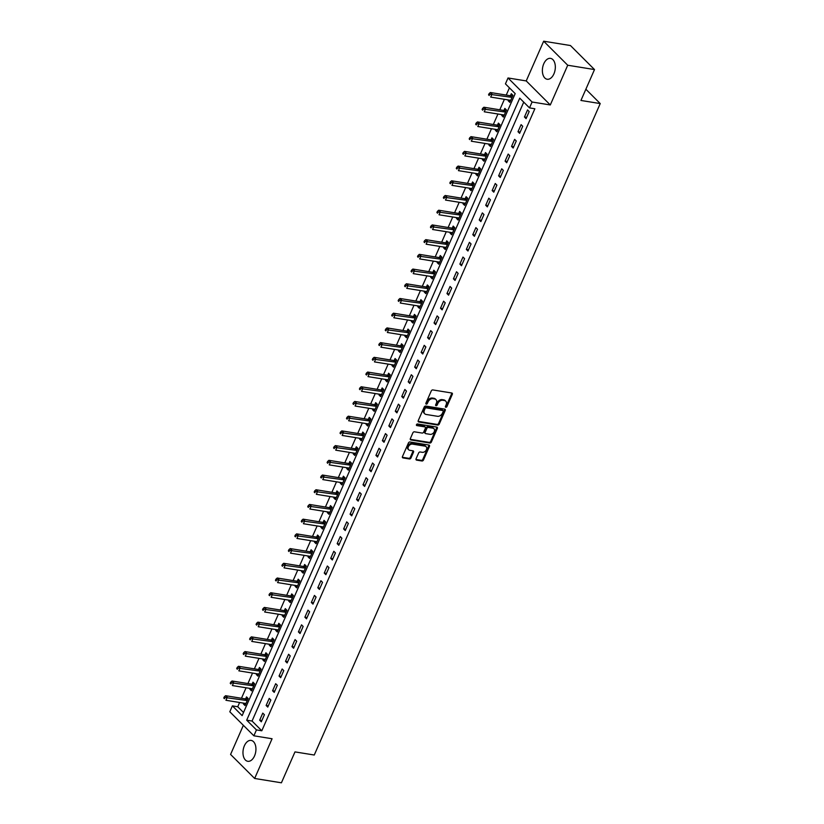 <?xml version="1.0" encoding="UTF-8"?>
<svg xmlns="http://www.w3.org/2000/svg" width="824" height="824" viewBox="0 0 824 824"><rect width="100%" height="100%" fill="white"/><g stroke="black" fill="none" stroke-linecap="round" stroke-linejoin="round"><path stroke-width="1.24" d="M445.836 407.283A0.927 0.68 135 0 0 446.927 406.603L452.314 394.325A1.329 0.978 135 0 0 451.768 392.997L432.847 389.937A1.329 0.978 135 0 0 431.282 390.926L425.895 403.193A0.927 0.68 135 0 0 427.368 403.43L428.068 401.844A4.254 3.131 135 0 1 433.053 398.692L434.629 398.95A4.254 3.131 135 0 1 436.02 399.63A4.254 3.131 135 0 1 436.37 403.193L435.669 404.78A0.927 0.68 135 0 0 437.142 405.017L437.843 403.43A4.254 3.131 135 0 1 442.828 400.279L444.404 400.526A4.254 3.131 135 0 1 445.794 401.216A4.254 3.131 135 0 1 446.144 404.769L445.454 406.356A0.927 0.68 135 0 0 445.836 407.283M445.372 406.644A0.927 0.68 135 0 0 446.268 405.944L451.665 393.676A1.329 0.978 135 0 0 451.768 392.997M425.823 403.482A0.927 0.68 135 0 0 426.719 402.781L427.419 401.195L428.068 401.844M435.597 405.058A0.927 0.68 135 0 0 436.493 404.368L437.194 402.781L437.843 403.43M254.534 755.927A10.568 6.335 -80.8 0 0 251.145 740.416A10.568 6.335 -80.8 0 0 244.378 745.792A10.568 6.335 -80.8 0 0 247.767 761.294A10.568 6.335 -80.8 0 0 254.534 755.927M553.924 73.882A10.568 6.335 -80.8 0 0 550.545 58.37A10.568 6.335 -80.8 0 0 543.778 63.747A10.568 6.335 -80.8 0 0 547.167 79.248A10.568 6.335 -80.8 0 0 553.924 73.882M416.068 458.803A1.329 0.978 135 0 0 416.614 460.122L421.919 460.987A1.329 0.978 135 0 0 423.484 459.998L429.469 446.371A1.329 0.978 135 0 0 428.923 445.042L409.992 441.983A1.329 0.978 135 0 0 408.436 442.962L402.452 456.599A1.329 0.978 135 0 0 402.998 457.928L409.415 458.958A1.329 0.978 135 0 0 410.97 457.979L413.535 452.139A1.329 0.978 135 0 0 412.989 450.821L409.806 450.306A3.564 2.616 135 0 1 408.653 449.729A3.564 2.616 135 0 1 408.756 446.021A3.564 2.616 135 0 1 412.515 444.126L424.978 446.134A3.564 2.616 135 0 1 426.132 446.711A3.564 2.616 135 0 1 426.029 450.409A3.564 2.616 135 0 1 422.269 452.314L420.188 451.985A1.329 0.978 135 0 0 418.633 452.963L416.068 458.803M256.449 729.909L253.874 735.801L229.803 711.771L232.389 705.88L242.143 715.623L515.196 93.606L505.442 83.863L508.017 77.971L532.088 102.011L529.502 107.892L519.748 98.149L246.695 720.176L256.449 729.909L261.805 730.785L534.858 108.758L529.502 107.892M594.506 69.566L567.726 65.23L543.665 41.2L570.445 45.536L594.506 69.566L580.941 100.456L600.222 103.577L314.263 755.021L294.982 751.9L281.417 782.8L254.647 778.464L272.075 738.747L253.874 735.801M543.665 41.2L526.227 80.927L550.298 104.957L567.726 65.23M550.298 104.957L532.088 102.011M437.699 425.06A1.329 0.978 135 0 0 439.254 424.072L445.238 410.434A1.329 0.978 135 0 0 444.692 409.116L425.771 406.057A1.329 0.978 135 0 0 424.206 407.035L418.221 420.673A1.329 0.978 135 0 0 418.767 421.991L437.699 425.06L437.039 424.412A1.329 0.978 135 0 0 438.605 423.423L444.589 409.786A1.329 0.978 135 0 0 444.692 409.116M437.348 428.408L431.364 442.035A1.329 0.978 135 0 1 429.809 443.024L410.888 439.954A1.329 0.978 135 0 1 410.342 438.636L412.896 432.796A1.329 0.978 135 0 1 414.462 431.817L422.135 433.053A1.329 0.978 135 0 0 423.691 432.075L425.39 428.202A1.329 0.978 135 0 0 424.844 426.873L416.862 425.586A0.927 0.68 135 0 1 417.562 423.969L436.802 427.079A1.329 0.978 135 0 1 437.348 428.408L436.699 427.759L430.715 441.386L431.364 442.035M243.368 725.305L230.576 754.434L254.647 778.464M523.734 102.135L252.051 721.041L261.805 730.785M527.556 109.932L524.455 116.998L526.083 118.625L529.183 111.559L527.556 109.932M521.098 124.651L517.997 131.706L519.625 133.333L522.725 126.268L521.098 124.651M514.639 139.359L511.539 146.425L513.167 148.042L516.267 140.986L514.639 139.359M508.181 154.067L505.081 161.133L506.709 162.761L509.809 155.695L508.181 154.067M501.723 168.786L498.623 175.842L500.25 177.469L503.351 170.403L501.723 168.786M495.265 183.495L492.165 190.56L493.792 192.177L496.893 185.122L495.265 183.495M488.807 198.203L485.707 205.269L487.334 206.896L490.435 199.83L488.807 198.203M482.349 212.922L479.249 219.977L480.876 221.605L483.976 214.539L482.349 212.922M475.891 227.63L472.791 234.696L474.418 236.313L477.518 229.257L475.891 227.63M469.433 242.338L466.333 249.404L467.96 251.032L471.06 243.966L469.433 242.338M462.975 257.057L459.874 264.113L461.502 265.74L464.602 258.674L462.975 257.057M456.517 271.766L453.416 278.831L455.044 280.448L458.144 273.393L456.517 271.766M450.058 286.474L446.958 293.54L448.586 295.167L451.686 288.101L450.058 286.474M443.6 301.193L440.5 308.248L442.127 309.876L445.228 302.81L443.6 301.193M437.142 315.901L434.042 322.967L435.669 324.584L438.77 317.528L437.142 315.901M430.684 330.62L427.584 337.675L429.211 339.303L432.312 332.237L430.684 330.62M424.226 345.328L421.126 352.384L422.753 354.011L425.853 346.956L424.226 345.328M417.768 360.037L414.668 367.102L416.295 368.719L419.395 361.664L417.768 360.037M411.31 374.755L408.21 381.811L409.837 383.438L412.937 376.372L411.31 374.755M404.852 389.464L401.752 396.529L403.379 398.147L406.479 391.091L404.852 389.464M398.394 404.172L395.293 411.238L396.921 412.865L400.021 405.799L398.394 404.172M391.936 418.891L388.835 425.946L390.463 427.574L393.563 420.508L391.936 418.891M385.478 433.599L382.377 440.665L384.005 442.282L387.105 435.227L385.478 433.599M379.019 448.308L375.919 455.373L377.547 457.001L380.647 449.935L379.019 448.308M372.561 463.026L369.461 470.082L371.088 471.709L374.189 464.643L372.561 463.026M366.103 477.735L363.003 484.8L364.63 486.418L367.731 479.362L366.103 477.735M359.645 492.443L356.545 499.509L358.172 501.136L361.273 494.07L359.645 492.443M353.187 507.162L350.087 514.217L351.714 515.845L354.814 508.779L353.187 507.162M346.729 521.87L343.629 528.936L345.256 530.553L348.356 523.498L346.729 521.87M340.271 536.579L337.171 543.644L338.798 545.272L341.898 538.206L340.271 536.579M333.813 551.297L330.712 558.353L332.34 559.98L335.44 552.914L333.813 551.297M327.355 566.006L324.254 573.071L325.882 574.689L328.982 567.633L327.355 566.006M320.897 580.714L317.796 587.78L319.424 589.407L322.524 582.341L320.897 580.714M314.438 595.433L311.338 602.488L312.966 604.116L316.066 597.05L314.438 595.433M307.98 610.141L304.88 617.207L306.507 618.824L309.608 611.769L307.98 610.141M301.522 624.85L298.422 631.915L300.049 633.543L303.15 626.477L301.522 624.85M295.064 639.568L291.964 646.624L293.591 648.251L296.692 641.185L295.064 639.568M288.606 654.277L285.506 661.342L287.133 662.96L290.233 655.904L288.606 654.277M282.148 668.985L279.048 676.051L280.675 677.678L283.775 670.612L282.148 668.985M275.69 683.704L272.589 690.759L274.217 692.387L277.317 685.321L275.69 683.704M269.232 698.412L266.131 705.478L267.759 707.095L270.859 700.039L269.232 698.412M262.774 713.12L259.673 720.186L261.301 721.814L264.401 714.748L262.774 713.12M509.428 87.838L506.245 95.09M504.401 99.302L499.787 109.798M497.943 114.011L493.329 124.506M491.485 128.719L486.871 139.225M485.027 143.438L480.413 153.933M478.569 158.146L473.954 168.642M472.111 172.855L467.496 183.361M465.653 187.573L461.038 198.069M459.195 202.282L454.58 212.777M452.737 216.99L448.122 227.496M446.278 231.709L441.664 242.205M439.82 246.417L435.206 256.913M433.362 261.126L428.748 271.632M426.904 275.844L422.29 286.34M420.446 290.553L415.832 301.048M413.988 305.261L409.373 315.767M407.53 319.98L402.915 330.476M401.072 334.688L396.457 345.184M394.614 349.397L389.999 359.903M388.156 364.115L383.541 374.611M381.697 378.824L377.083 389.33M375.239 393.542L370.625 404.038M368.781 408.251L364.167 418.747M362.323 422.959L357.709 433.465M355.865 437.678L351.251 448.174M349.407 452.386L344.793 462.882M342.949 467.095L338.334 477.601M336.491 481.813L331.876 492.309M330.033 496.522L325.418 507.018M323.575 511.23L318.96 521.736M317.116 525.949L312.502 536.445M310.658 540.657L306.044 551.153M304.2 555.366L299.586 565.872M297.742 570.084L293.128 580.58M291.284 584.793L286.67 595.289M284.826 599.501L280.212 610.007M278.368 614.22L273.753 624.716M271.91 628.928L267.295 639.424M265.452 643.637L260.837 654.143M258.993 658.355L254.379 668.851M252.535 673.064L247.921 683.559M246.077 687.772L241.463 698.278M239.619 702.491L237.745 706.745L243.513 712.513M508.542 99.972L508.202 100.755L509.829 102.382L512.93 95.316L511.302 93.699L510.458 95.615M502.084 114.68L501.744 115.473L503.371 117.09L506.472 110.035L504.844 108.407L504 110.323M495.626 129.399L495.286 130.182L496.913 131.809L500.014 124.743L498.386 123.126L497.542 125.032M489.168 144.107L488.828 144.89L490.455 146.518L493.555 139.462L491.928 137.835L491.083 139.75M482.709 158.816L482.37 159.609L483.997 161.226L487.097 154.17L485.47 152.543L484.625 154.459M476.251 173.534L475.912 174.317L477.539 175.945L480.639 168.879L479.012 167.262L478.167 169.167M469.793 188.243L469.453 189.036L471.081 190.653L474.181 183.597L472.554 181.97L471.709 183.886M463.335 202.951L462.995 203.744L464.623 205.372L467.723 198.306L466.096 196.678L465.251 198.594M456.877 217.67L456.537 218.453L458.165 220.08L461.265 213.014L459.637 211.397L458.793 213.303M450.419 232.378L450.079 233.171L451.707 234.788L454.807 227.733L453.179 226.106L452.335 228.021M443.961 247.087L443.621 247.88L445.248 249.507L448.349 242.441L446.721 240.814L445.877 242.73M437.503 261.805L437.163 262.588L438.79 264.216L441.891 257.15L440.263 255.533L439.419 257.448M431.045 276.514L430.705 277.307L432.332 278.924L435.433 271.868L433.805 270.241L432.961 272.157M424.587 291.222L424.247 292.015L425.874 293.643L428.974 286.577L427.347 284.95L426.502 286.865M418.128 305.941L417.789 306.724L419.416 308.351L422.516 301.285L420.889 299.668L420.044 301.584M411.67 320.649L411.331 321.442L412.958 323.059L416.058 316.004L414.431 314.377L413.586 316.292M405.212 335.358L404.872 336.151L406.5 337.778L409.6 330.712L407.973 329.085L407.128 331.001M398.754 350.076L398.414 350.859L400.042 352.487L403.142 345.421L401.515 343.804L400.67 345.719M392.296 364.785L391.956 365.578L393.584 367.195L396.684 360.139L395.057 358.512L394.212 360.428M385.838 379.493L385.498 380.286L387.126 381.914L390.226 374.848L388.598 373.221L387.754 375.136M379.38 394.212L379.04 394.995L380.667 396.622L383.768 389.556L382.14 387.939L381.296 389.855M372.922 408.92L372.582 409.713L374.209 411.331L377.31 404.275L375.682 402.648L374.838 404.563M366.464 423.629L366.124 424.422L367.751 426.049L370.852 418.983L369.224 417.356L368.38 419.272M360.006 438.347L359.666 439.13L361.293 440.758L364.393 433.692L362.766 432.075L361.921 433.991M353.548 453.056L353.208 453.849L354.835 455.466L357.935 448.411L356.308 446.783L355.463 448.699M347.089 467.764L346.75 468.557L348.377 470.185L351.477 463.119L349.85 461.492L349.005 463.407M340.631 482.483L340.291 483.266L341.919 484.893L345.019 477.827L343.392 476.21L342.547 478.126M334.173 497.191L333.833 497.984L335.461 499.602L338.561 492.546L336.934 490.919L336.089 492.834M327.715 511.9L327.375 512.693L329.003 514.32L332.103 507.254L330.476 505.627L329.631 507.543M321.257 526.618L320.917 527.401L322.544 529.029L325.645 521.963L324.017 520.346L323.173 522.262M314.799 541.327L314.459 542.12L316.086 543.737L319.187 536.681L317.559 535.054L316.715 536.97M308.341 556.035L308.001 556.828L309.628 558.456L312.729 551.39L311.101 549.763L310.257 551.678M301.883 570.754L301.543 571.537L303.17 573.164L306.271 566.098L304.643 564.481L303.798 566.397M295.425 585.462L295.085 586.255L296.712 587.873L299.812 580.817L298.185 579.19L297.34 581.105M288.966 600.181L288.627 600.964L290.254 602.591L293.354 595.525L291.727 593.908L290.882 595.814M282.508 614.889L282.168 615.672L283.796 617.3L286.896 610.244L285.269 608.617L284.424 610.533M276.05 629.598L275.71 630.391L277.338 632.008L280.438 624.952L278.811 623.325L277.966 625.241M269.592 644.317L269.252 645.099L270.88 646.727L273.98 639.661L272.353 638.044L271.508 639.949M263.134 659.025L262.794 659.818L264.422 661.435L267.522 654.38L265.894 652.752L265.05 654.668M256.676 673.733L256.336 674.526L257.964 676.154L261.064 669.088L259.436 667.461L258.592 669.376M250.218 688.452L249.878 689.235L251.505 690.862L254.606 683.796L252.978 682.179L252.134 684.085M243.76 703.16L243.42 703.954L245.047 705.571L248.148 698.515L246.52 696.888L245.676 698.804M600.222 103.577L585.874 89.239M237.745 706.745L232.389 705.88M526.227 80.927L508.017 77.971M252.051 721.041L246.695 720.176M508.202 100.755L510.386 101.115M501.744 115.473L503.928 115.824M495.286 130.182L497.469 130.532M488.828 144.89L491.011 145.251M482.37 159.609L484.553 159.959M475.912 174.317L478.095 174.667M469.453 189.036L471.637 189.386M462.995 203.744L465.179 204.095M456.537 218.453L458.721 218.803M450.079 233.171L452.263 233.522M443.621 247.88L445.805 248.23M437.163 262.588L439.347 262.949M430.705 277.307L432.888 277.657M424.247 292.015L426.43 292.366M417.789 306.724L419.972 307.084M411.331 321.442L413.514 321.793M404.872 336.151L407.056 336.501M398.414 350.859L400.598 351.22M391.956 365.578L394.14 365.928M385.498 380.286L387.682 380.637M379.04 394.995L381.224 395.355M372.582 409.713L374.766 410.064M366.124 424.422L368.307 424.772M359.666 439.13L361.849 439.491M353.208 453.849L355.391 454.199M346.75 468.557L348.933 468.908M340.291 483.266L342.475 483.626M333.833 497.984L336.017 498.335M327.375 512.693L329.559 513.043M320.917 527.401L323.101 527.762M314.459 542.12L316.643 542.47M308.001 556.828L310.184 557.179M301.543 571.537L303.726 571.897M295.085 586.255L297.268 586.606M288.627 600.964L290.81 601.314M282.168 615.672L284.352 616.033M275.71 630.391L277.894 630.741M269.252 645.099L271.436 645.449M262.794 659.818L264.978 660.168M256.336 674.526L258.52 674.877M249.878 689.235L252.062 689.585M243.42 703.954L245.603 704.304M524.455 116.998L526.639 117.348M517.997 131.706L520.181 132.067M511.539 146.425L513.723 146.775M505.081 161.133L507.265 161.483M498.623 175.842L500.807 176.202M492.165 190.56L494.349 190.911M485.707 205.269L487.89 205.619M479.249 219.977L481.432 220.338M472.791 234.696L474.974 235.046M466.333 249.404L468.516 249.754M459.874 264.113L462.058 264.473M453.416 278.831L455.6 279.182M446.958 293.54L449.142 293.89M440.5 308.248L442.684 308.609M434.042 322.967L436.226 323.317M427.584 337.675L429.767 338.025M421.126 352.384L423.309 352.744M414.668 367.102L416.851 367.452M408.21 381.811L410.393 382.161M401.752 396.529L403.935 396.88M395.293 411.238L397.477 411.588M388.835 425.946L391.019 426.296M382.377 440.665L384.561 441.015M375.919 455.373L378.103 455.724M369.461 470.082L371.645 470.442M363.003 484.8L365.187 485.151M356.545 499.509L358.728 499.859M350.087 514.217L352.27 514.578M343.629 528.936L345.812 529.286M337.171 543.644L339.354 543.995M330.712 558.353L332.896 558.713M324.254 573.071L326.438 573.422M317.796 587.78L319.98 588.13M311.338 602.488L313.522 602.849M304.88 617.207L307.064 617.557M298.422 631.915L300.606 632.266M291.964 646.624L294.147 646.984M285.506 661.342L287.689 661.693M279.048 676.051L281.231 676.401M272.589 690.759L274.773 691.12M266.131 705.478L268.315 705.828M259.673 720.186L261.857 720.536M445.794 401.216L445.145 400.567A4.254 3.131 135 0 0 443.755 399.877L444.404 400.526M437.194 402.781A4.254 3.131 135 0 1 442.179 399.63L443.755 399.877M436.02 399.63L435.36 398.981A4.254 3.131 135 0 0 433.98 398.301L434.629 398.95M427.419 401.195A4.254 3.131 135 0 1 432.404 398.043L433.98 398.301M418.118 421.342L437.039 424.412M443.209 411.475A0.927 0.68 135 0 0 442.828 410.548L426.214 407.859A0.927 0.68 135 0 0 425.122 408.549L424.391 410.218A4.254 3.131 135 0 0 424.741 413.782A4.254 3.131 135 0 0 426.132 414.462L437.482 416.295A4.254 3.131 135 0 0 442.467 413.143L443.209 411.475M442.632 410.352A0.927 0.68 135 0 0 442.179 409.899L442.828 410.548M424.741 413.782L424.092 413.133A4.254 3.131 135 0 1 423.742 409.569L424.473 407.901A0.927 0.68 135 0 1 425.565 407.211L442.179 409.899M410.888 439.954L410.239 439.316L429.16 442.375A1.329 0.978 135 0 0 430.715 441.386M425.277 427.089L424.628 426.441A1.329 0.978 135 0 0 424.195 426.224L416.398 424.968M430.097 434.341A3.564 2.616 135 0 0 433.857 432.446A3.564 2.616 135 0 0 433.97 428.738A3.564 2.616 135 0 0 432.806 428.161L428.418 427.45A1.329 0.978 135 0 0 426.863 428.439L425.163 432.312A1.329 0.978 135 0 0 425.709 433.63L430.097 434.341M433.97 428.738L433.321 428.089A3.564 2.616 135 0 0 432.157 427.512L432.806 428.161M425.277 433.424L424.628 432.775A1.329 0.978 135 0 1 424.514 431.663L426.214 427.79A1.329 0.978 135 0 1 427.769 426.801L432.157 427.512M436.699 427.759A1.329 0.978 135 0 0 436.802 427.079M426.132 446.711L425.483 446.062A3.564 2.616 135 0 0 424.329 445.485L424.978 446.134M408.653 449.729L407.993 449.08A3.564 2.616 135 0 1 408.107 445.372A3.564 2.616 135 0 1 411.866 443.466L424.329 445.485M402.998 457.928L402.349 457.279L408.766 458.309A1.329 0.978 135 0 0 410.321 457.33L412.876 451.49A1.329 0.978 135 0 0 412.989 450.821M416.614 460.122L415.966 459.483L421.27 460.338A1.329 0.978 135 0 0 422.825 459.349L428.81 445.722A1.329 0.978 135 0 0 428.923 445.042M512.693 95.09L510.293 95.646A1.36 0.999 -45 0 1 509.86 95.666L490.362 92.515L491.99 94.142L490.702 97.078L510.19 100.24A1.36 0.999 -45 0 1 510.561 100.384L510.664 100.466M512.085 97.232L511.92 97.273A1.36 0.999 -45 0 1 511.488 97.294L489.724 94.307L489.075 93.658L488.56 94.842L489.209 95.491L489.724 94.307M489.209 95.491L488.56 94.842M489.075 93.658L490.362 92.515M506.235 109.798L503.835 110.365A1.36 0.999 -45 0 1 503.402 110.385L483.904 107.233L485.532 108.85L484.244 111.796L503.732 114.948A1.36 0.999 -45 0 1 504.103 115.103L504.206 115.185M505.627 111.951L505.462 111.982A1.36 0.999 -45 0 1 505.03 112.002L483.266 109.025L482.617 108.377L482.102 109.551L482.751 110.2L483.266 109.025M482.751 110.2L482.102 109.551M482.617 108.377L483.904 107.233M499.777 124.517L497.377 125.073A1.36 0.999 -45 0 1 496.944 125.094L477.446 121.942L479.074 123.569L477.786 126.505L497.274 129.656A1.36 0.999 -45 0 1 497.644 129.811L497.748 129.893M499.169 126.659L499.004 126.7A1.36 0.999 -45 0 1 498.572 126.721L476.808 123.734L476.159 123.085L475.644 124.259L476.293 124.908L476.808 123.734M476.293 124.908L475.644 124.259M476.159 123.085L477.446 121.942M493.319 139.225L490.919 139.781A1.36 0.999 -45 0 1 490.486 139.802L470.988 136.65L472.616 138.278L471.328 141.223L490.816 144.375A1.36 0.999 -45 0 1 491.186 144.519L491.289 144.602M492.711 141.368L492.546 141.409A1.36 0.999 -45 0 1 492.113 141.429L470.349 138.442L469.701 137.793L469.186 138.978L469.834 139.627L470.349 138.442M469.834 139.627L469.186 138.978M469.701 137.793L470.988 136.65M486.86 153.933L484.461 154.5A1.36 0.999 -45 0 1 484.028 154.521L464.53 151.369L466.157 152.986L464.87 155.932L484.358 159.083A1.36 0.999 -45 0 1 484.728 159.238L484.831 159.32M486.253 156.086L486.088 156.117A1.36 0.999 -45 0 1 485.655 156.138L463.891 153.161L463.243 152.512L462.728 153.686L463.376 154.335L463.891 153.161M463.376 154.335L462.728 153.686M463.243 152.512L464.53 151.369M480.402 168.652L478.002 169.208A1.36 0.999 -45 0 1 477.57 169.229L458.072 166.077L459.699 167.705L458.412 170.64L477.899 173.792A1.36 0.999 -45 0 1 478.27 173.946L478.373 174.029M479.795 170.795L479.63 170.836A1.36 0.999 -45 0 1 479.197 170.856L457.433 167.869L456.784 167.22L456.269 168.395L456.918 169.044L457.433 167.869M456.918 169.044L456.269 168.395M456.784 167.22L458.072 166.077M473.944 183.361L471.544 183.917A1.36 0.999 -45 0 1 471.112 183.937L451.614 180.786L453.241 182.413L451.954 185.359L471.441 188.511A1.36 0.999 -45 0 1 471.812 188.655L471.915 188.737M473.337 185.503L473.172 185.544A1.36 0.999 -45 0 1 472.739 185.565L450.975 182.578L450.326 181.929L449.811 183.113L450.46 183.762L450.975 182.578M450.46 183.762L449.811 183.113M450.326 181.929L451.614 180.786M467.486 198.069L465.086 198.636A1.36 0.999 -45 0 1 464.654 198.656L445.156 195.504L446.783 197.121L445.496 200.067L464.983 203.219A1.36 0.999 -45 0 1 465.354 203.374L465.457 203.456M466.878 200.222L466.714 200.253A1.36 0.999 -45 0 1 466.281 200.273L444.517 197.297L443.868 196.648L443.353 197.822L444.002 198.471L444.517 197.297M444.002 198.471L443.353 197.822M443.868 196.648L445.156 195.504M461.028 212.788L458.628 213.344A1.36 0.999 -45 0 1 458.196 213.365L438.698 210.213L440.325 211.84L439.038 214.776L458.525 217.927A1.36 0.999 -45 0 1 458.896 218.082L458.999 218.164M460.42 214.93L460.256 214.971A1.36 0.999 -45 0 1 459.823 214.992L438.059 212.005L437.41 211.356L436.895 212.53L437.544 213.179L438.059 212.005M437.544 213.179L436.895 212.53M437.41 211.356L438.698 210.213M454.57 227.496L452.17 228.063A1.36 0.999 -45 0 1 451.737 228.073L432.239 224.921L433.867 226.548L432.579 229.494L452.067 232.646A1.36 0.999 -45 0 1 452.438 232.79L452.541 232.873M453.962 229.638L453.797 229.68A1.36 0.999 -45 0 1 453.365 229.7L431.601 226.713L430.952 226.064L430.437 227.249L431.086 227.898L431.601 226.713M431.086 227.898L430.437 227.249M430.952 226.064L432.239 224.921M448.112 242.205L445.712 242.771A1.36 0.999 -45 0 1 445.279 242.792L425.781 239.64L427.409 241.257L426.121 244.203L445.609 247.355A1.36 0.999 -45 0 1 445.98 247.509L446.083 247.591M447.504 244.357L447.339 244.398A1.36 0.999 -45 0 1 446.907 244.409L425.143 241.432L424.494 240.783L423.979 241.957L424.628 242.606L425.143 241.432M424.628 242.606L423.979 241.957M424.494 240.783L425.781 239.64M441.654 256.923L439.254 257.479A1.36 0.999 -45 0 1 438.821 257.5L419.323 254.348L420.951 255.976L419.663 258.911L439.151 262.063A1.36 0.999 -45 0 1 439.522 262.217L439.625 262.3M441.046 259.066L440.881 259.107A1.36 0.999 -45 0 1 440.449 259.127L418.685 256.14L418.036 255.492L417.521 256.666L418.17 257.315L418.685 256.14M418.17 257.315L417.521 256.666M418.036 255.492L419.323 254.348M435.196 271.632L432.796 272.198A1.36 0.999 -45 0 1 432.363 272.219L412.865 269.057L414.493 270.684L413.205 273.63L432.693 276.782A1.36 0.999 -45 0 1 433.063 276.926L433.167 277.008M434.588 273.774L434.423 273.815A1.36 0.999 -45 0 1 433.991 273.836L412.227 270.849L411.578 270.2L411.063 271.384L411.712 272.033L412.227 270.849M411.712 272.033L411.063 271.384M411.578 270.2L412.865 269.057M428.738 286.34L426.338 286.906A1.36 0.999 -45 0 1 425.905 286.927L406.407 283.775L408.034 285.392L406.747 288.338L426.235 291.49A1.36 0.999 -45 0 1 426.605 291.644L426.708 291.727M428.13 288.493L427.965 288.534A1.36 0.999 -45 0 1 427.532 288.554L405.769 285.567L405.12 284.919L404.605 286.093L405.253 286.742L405.769 285.567M405.253 286.742L404.605 286.093M405.12 284.919L406.407 283.775M422.279 301.059L419.88 301.615A1.36 0.999 -45 0 1 419.447 301.636L399.949 298.484L401.576 300.111L400.289 303.047L419.776 306.209A1.36 0.999 -45 0 1 420.147 306.353L420.25 306.435M421.672 303.201L421.507 303.242A1.36 0.999 -45 0 1 421.074 303.263L399.31 300.276L398.662 299.627L398.147 300.801L398.795 301.45L399.31 300.276M398.795 301.45L398.147 300.801M398.662 299.627L399.949 298.484M415.821 315.767L413.421 316.334A1.36 0.999 -45 0 1 412.989 316.354L393.491 313.192L395.118 314.82L393.831 317.765L413.318 320.917A1.36 0.999 -45 0 1 413.689 321.061L413.792 321.144M415.214 317.92L415.049 317.951A1.36 0.999 -45 0 1 414.616 317.971L392.852 314.995L392.203 314.335L391.688 315.52L392.337 316.169L392.852 314.995M392.337 316.169L391.688 315.52M392.203 314.335L393.491 313.192M409.363 330.476L406.963 331.042A1.36 0.999 -45 0 1 406.531 331.063L387.033 327.911L388.66 329.528L387.373 332.474L406.86 335.626A1.36 0.999 -45 0 1 407.231 335.78L407.334 335.862M408.756 332.628L408.591 332.669A1.36 0.999 -45 0 1 408.158 332.69L386.394 329.703L385.745 329.054L385.23 330.228L385.879 330.877L386.394 329.703M385.879 330.877L385.23 330.228M385.745 329.054L387.033 327.911M402.905 345.194L400.505 345.75A1.36 0.999 -45 0 1 400.073 345.771L380.575 342.619L382.202 344.247L380.915 347.182L400.402 350.344A1.36 0.999 -45 0 1 400.773 350.488L400.876 350.571M402.297 347.337L402.133 347.378A1.36 0.999 -45 0 1 401.7 347.398L379.936 344.411L379.287 343.762L378.772 344.937L379.421 345.586L379.936 344.411M379.421 345.586L378.772 344.937M379.287 343.762L380.575 342.619M396.447 359.903L394.047 360.469A1.36 0.999 -45 0 1 393.614 360.49L374.117 357.328L375.744 358.955L374.457 361.901L393.944 365.053A1.36 0.999 -45 0 1 394.315 365.197L394.418 365.279M395.839 362.055L395.674 362.086A1.36 0.999 -45 0 1 395.242 362.107L373.478 359.13L372.829 358.471L372.314 359.655L372.963 360.304L373.478 359.13M372.963 360.304L372.314 359.655M372.829 358.471L374.117 357.328M389.989 374.611L387.589 375.178A1.36 0.999 -45 0 1 387.156 375.198L367.659 372.046L369.286 373.663L367.998 376.609L387.486 379.761A1.36 0.999 -45 0 1 387.857 379.916L387.96 379.998M389.381 376.764L389.216 376.805A1.36 0.999 -45 0 1 388.784 376.826L367.02 373.839L366.371 373.19L365.856 374.364L366.505 375.013L367.02 373.839M366.505 375.013L365.856 374.364M366.371 373.19L367.659 372.046M383.531 389.33L381.131 389.886A1.36 0.999 -45 0 1 380.698 389.906L361.2 386.755L362.828 388.382L361.54 391.318L381.028 394.48A1.36 0.999 -45 0 1 381.399 394.624L381.502 394.706M382.923 391.472L382.758 391.513A1.36 0.999 -45 0 1 382.326 391.534L360.562 388.547L359.913 387.898L359.398 389.072L360.047 389.731L360.562 388.547M360.047 389.731L359.398 389.072M359.913 387.898L361.2 386.755M377.073 404.038L374.673 404.605A1.36 0.999 -45 0 1 374.24 404.625L354.742 401.463L356.37 403.091L355.082 406.036L374.57 409.188A1.36 0.999 -45 0 1 374.941 409.332L375.044 409.415M376.465 406.191L376.3 406.222A1.36 0.999 -45 0 1 375.868 406.242L354.104 403.266L353.455 402.617L352.94 403.791L353.589 404.44L354.104 403.266M353.589 404.44L352.94 403.791M353.455 402.617L354.742 401.463M370.615 418.747L368.215 419.313A1.36 0.999 -45 0 1 367.782 419.334L348.284 416.182L349.912 417.799L348.624 420.745L368.112 423.897A1.36 0.999 -45 0 1 368.483 424.051L368.586 424.133M370.007 420.899L369.842 420.94A1.36 0.999 -45 0 1 369.409 420.961L347.646 417.974L346.997 417.325L346.482 418.499L347.131 419.148L347.646 417.974M347.131 419.148L346.482 418.499M346.997 417.325L348.284 416.182M364.156 433.465L361.757 434.021A1.36 0.999 -45 0 1 361.324 434.042L341.826 430.89L343.454 432.518L342.166 435.453L361.654 438.615A1.36 0.999 -45 0 1 362.024 438.759L362.127 438.842M363.549 435.608L363.384 435.649A1.36 0.999 -45 0 1 362.951 435.669L341.188 432.682L340.539 432.034L340.024 433.208L340.673 433.867L341.188 432.682M340.673 433.867L340.024 433.208M340.539 432.034L341.826 430.89M357.698 448.174L355.298 448.74A1.36 0.999 -45 0 1 354.866 448.761L335.368 445.599L336.995 447.226L335.708 450.172L355.196 453.324A1.36 0.999 -45 0 1 355.566 453.478L355.669 453.55M357.091 450.326L356.926 450.357A1.36 0.999 -45 0 1 356.493 450.378L334.729 447.401L334.081 446.752L333.566 447.926L334.214 448.575L334.729 447.401M334.214 448.575L333.566 447.926M334.081 446.752L335.368 445.599M351.24 462.882L348.84 463.449A1.36 0.999 -45 0 1 348.408 463.469L328.91 460.317L330.537 461.934L329.25 464.88L348.737 468.032A1.36 0.999 -45 0 1 349.108 468.187L349.211 468.269M350.633 465.035L350.468 465.076A1.36 0.999 -45 0 1 350.035 465.097L328.271 462.109L327.622 461.461L327.107 462.635L327.756 463.284L328.271 462.109M327.756 463.284L327.107 462.635M327.622 461.461L328.91 460.317M344.782 477.601L342.382 478.157A1.36 0.999 -45 0 1 341.95 478.178L322.452 475.026L324.079 476.653L322.792 479.589L342.279 482.751A1.36 0.999 -45 0 1 342.65 482.895L342.753 482.977M344.174 479.743L344.01 479.784A1.36 0.999 -45 0 1 343.577 479.805L321.813 476.818L321.164 476.169L320.649 477.353L321.298 478.002L321.813 476.818M321.298 478.002L320.649 477.353M321.164 476.169L322.452 475.026M338.324 492.309L335.924 492.876A1.36 0.999 -45 0 1 335.492 492.896L315.994 489.734L317.621 491.362L316.334 494.307L335.821 497.459A1.36 0.999 -45 0 1 336.192 497.614L336.295 497.686M337.716 494.462L337.552 494.493A1.36 0.999 -45 0 1 337.119 494.513L315.355 491.537L314.706 490.888L314.191 492.062L314.84 492.711L315.355 491.537M314.84 492.711L314.191 492.062M314.706 490.888L315.994 489.734M331.866 507.018L329.466 507.584A1.36 0.999 -45 0 1 329.034 507.605L309.536 504.453L311.163 506.07L309.876 509.016L329.363 512.168A1.36 0.999 -45 0 1 329.734 512.322L329.837 512.404M331.258 509.17L331.094 509.211A1.36 0.999 -45 0 1 330.661 509.232L308.897 506.245L308.248 505.596L307.733 506.77L308.382 507.419L308.897 506.245M308.382 507.419L307.733 506.77M308.248 505.596L309.536 504.453M325.408 521.736L323.008 522.292A1.36 0.999 -45 0 1 322.575 522.313L303.077 519.161L304.705 520.789L303.417 523.724L322.905 526.886A1.36 0.999 -45 0 1 323.276 527.03L323.379 527.113M324.8 523.879L324.635 523.92A1.36 0.999 -45 0 1 324.203 523.94L302.439 520.953L301.79 520.304L301.275 521.489L301.924 522.138L302.439 520.953M301.924 522.138L301.275 521.489M301.79 520.304L303.077 519.161M318.95 536.445L316.55 537.011A1.36 0.999 -45 0 1 316.117 537.032L296.619 533.87L298.247 535.497L296.959 538.443L316.447 541.595A1.36 0.999 -45 0 1 316.818 541.749L316.921 541.832M318.342 538.597L318.177 538.628A1.36 0.999 -45 0 1 317.745 538.649L295.981 535.672L295.332 535.023L294.817 536.197L295.466 536.846L295.981 535.672M295.466 536.846L294.817 536.197M295.332 535.023L296.619 533.87M312.492 551.153L310.092 551.72A1.36 0.999 -45 0 1 309.659 551.74L290.161 548.588L291.789 550.205L290.501 553.151L309.989 556.303A1.36 0.999 -45 0 1 310.36 556.457L310.463 556.54M311.884 553.306L311.719 553.347A1.36 0.999 -45 0 1 311.287 553.368L289.523 550.38L288.874 549.732L288.359 550.906L289.008 551.555L289.523 550.38M289.008 551.555L288.359 550.906M288.874 549.732L290.161 548.588M306.034 565.872L303.634 566.428A1.36 0.999 -45 0 1 303.201 566.449L283.703 563.297L285.331 564.924L284.043 567.86L303.531 571.022A1.36 0.999 -45 0 1 303.901 571.166L304.005 571.248M305.426 568.014L305.261 568.055A1.36 0.999 -45 0 1 304.829 568.076L283.065 565.089L282.416 564.44L281.901 565.625L282.55 566.273L283.065 565.089M282.55 566.273L281.901 565.625M282.416 564.44L283.703 563.297M299.576 580.58L297.176 581.147A1.36 0.999 -45 0 1 296.743 581.167L277.245 578.015L278.873 579.633L277.585 582.578L297.073 585.73A1.36 0.999 -45 0 1 297.443 585.885L297.546 585.967M298.968 582.733L298.803 582.764A1.36 0.999 -45 0 1 298.37 582.784L276.607 579.808L275.958 579.159L275.443 580.333L276.091 580.982L276.607 579.808M276.091 580.982L275.443 580.333M275.958 579.159L277.245 578.015M293.117 595.299L290.718 595.855A1.36 0.999 -45 0 1 290.285 595.876L270.787 592.724L272.414 594.351L271.127 597.287L290.614 600.439A1.36 0.999 -45 0 1 290.985 600.593L291.088 600.675M292.51 597.441L292.345 597.482A1.36 0.999 -45 0 1 291.912 597.503L270.148 594.516L269.5 593.867L268.984 595.041L269.633 595.69L270.148 594.516M269.633 595.69L268.984 595.041M269.5 593.867L270.787 592.724M286.659 610.007L284.259 610.563A1.36 0.999 -45 0 1 283.827 610.584L264.329 607.432L265.956 609.06L264.669 612.005L284.156 615.157A1.36 0.999 -45 0 1 284.527 615.301L284.63 615.384M286.052 612.15L285.887 612.191A1.36 0.999 -45 0 1 285.454 612.211L263.69 609.224L263.041 608.576L262.526 609.76L263.175 610.409L263.69 609.224M263.175 610.409L262.526 609.76M263.041 608.576L264.329 607.432M280.201 624.716L277.801 625.282A1.36 0.999 -45 0 1 277.369 625.303L257.871 622.151L259.498 623.768L258.211 626.714L277.698 629.866A1.36 0.999 -45 0 1 278.069 630.02L278.172 630.102M279.594 626.868L279.429 626.899A1.36 0.999 -45 0 1 278.996 626.92L257.232 623.943L256.583 623.294L256.068 624.468L256.717 625.117L257.232 623.943M256.717 625.117L256.068 624.468M256.583 623.294L257.871 622.151M273.743 639.434L271.343 639.99A1.36 0.999 -45 0 1 270.911 640.011L251.413 636.859L253.04 638.487L251.753 641.422L271.24 644.574A1.36 0.999 -45 0 1 271.611 644.729L271.714 644.811M273.135 641.577L272.971 641.618A1.36 0.999 -45 0 1 272.538 641.639L250.774 638.651L250.125 638.003L249.61 639.177L250.259 639.826L250.774 638.651M250.259 639.826L249.61 639.177M250.125 638.003L251.413 636.859M267.285 654.143L264.885 654.699A1.36 0.999 -45 0 1 264.452 654.72L244.955 651.568L246.582 653.195L245.294 656.141L264.782 659.293A1.36 0.999 -45 0 1 265.153 659.437L265.256 659.519M266.677 656.285L266.512 656.326A1.36 0.999 -45 0 1 266.08 656.347L244.316 653.36L243.667 652.711L243.152 653.896L243.801 654.544L244.316 653.36M243.801 654.544L243.152 653.896M243.667 652.711L244.955 651.568M260.827 668.851L258.427 669.418A1.36 0.999 -45 0 1 257.994 669.438L238.497 666.286L240.124 667.904L238.836 670.849L258.324 674.001A1.36 0.999 -45 0 1 258.695 674.156L258.798 674.238M260.219 671.004L260.054 671.035A1.36 0.999 -45 0 1 259.622 671.055L237.858 668.079L237.209 667.43L236.694 668.604L237.343 669.253L237.858 668.079M237.343 669.253L236.694 668.604M237.209 667.43L238.497 666.286M254.369 683.57L251.969 684.126A1.36 0.999 -45 0 1 251.536 684.147L232.038 680.995L233.666 682.622L232.378 685.558L251.866 688.71A1.36 0.999 -45 0 1 252.237 688.864L252.34 688.946M253.761 685.712L253.596 685.753A1.36 0.999 -45 0 1 253.164 685.774L231.4 682.787L230.751 682.138L230.236 683.312L230.885 683.961L231.4 682.787M230.885 683.961L230.236 683.312M230.751 682.138L232.038 680.995M247.911 698.278L245.511 698.845A1.36 0.999 -45 0 1 245.078 698.855L225.58 695.703L227.208 697.331L225.92 700.276L245.408 703.428A1.36 0.999 -45 0 1 245.779 703.572L245.882 703.655M247.303 700.421L247.138 700.462A1.36 0.999 -45 0 1 246.706 700.482L224.942 697.495L224.293 696.846L223.778 698.031L224.427 698.68L224.942 697.495M224.427 698.68L223.778 698.031M224.293 696.846L225.58 695.703M446.268 405.944L446.927 406.603M426.719 402.781L427.368 403.43M436.493 404.368L437.142 405.017M442.179 399.63L442.828 400.279M432.404 398.043L433.053 398.692M451.665 393.676L452.314 394.325M418.118 421.352L418.767 421.991M444.589 409.786L445.238 410.434M438.605 423.423L439.254 424.072M425.565 407.211L426.214 407.859M424.473 407.901L425.122 408.549M423.742 409.569L424.391 410.218M429.16 442.375L429.809 443.024M424.195 426.224L424.844 426.873M427.769 426.801L428.418 427.45M426.214 427.79L426.863 428.439M424.514 431.663L425.163 432.312M411.866 443.466L412.515 444.126M412.876 451.49L413.535 452.139M410.321 457.33L410.97 457.979M408.766 458.309L409.415 458.958M428.81 445.722L429.469 446.371M422.825 459.349L423.484 459.998M421.27 460.338L421.919 460.987M510.293 95.646L511.92 97.273M509.86 95.666L511.488 97.294M503.835 110.365L505.462 111.982M503.402 110.385L505.03 112.002M497.377 125.073L499.004 126.7M496.944 125.094L498.572 126.721M490.919 139.781L492.546 141.409M490.486 139.802L492.113 141.429M484.461 154.5L486.088 156.117M484.028 154.521L485.655 156.138M478.002 169.208L479.63 170.836M477.57 169.229L479.197 170.856M471.544 183.917L473.172 185.544M471.112 183.937L472.739 185.565M465.086 198.636L466.714 200.253M464.654 198.656L466.281 200.273M458.628 213.344L460.256 214.971M458.196 213.365L459.823 214.992M452.17 228.063L453.797 229.68M451.737 228.073L453.365 229.7M445.712 242.771L447.339 244.398M445.279 242.792L446.907 244.409M439.254 257.479L440.881 259.107M438.821 257.5L440.449 259.127M432.796 272.198L434.423 273.815M432.363 272.219L433.991 273.836M426.338 286.906L427.965 288.534M425.905 286.927L427.532 288.554M419.88 301.615L421.507 303.242M419.447 301.636L421.074 303.263M413.421 316.334L415.049 317.951M412.989 316.354L414.616 317.971M406.963 331.042L408.591 332.669M406.531 331.063L408.158 332.69M400.505 345.75L402.133 347.378M400.073 345.771L401.7 347.398M394.047 360.469L395.674 362.086M393.614 360.49L395.242 362.107M387.589 375.178L389.216 376.805M387.156 375.198L388.784 376.826M381.131 389.886L382.758 391.513M380.698 389.906L382.326 391.534M374.673 404.605L376.3 406.222M374.24 404.625L375.868 406.242M368.215 419.313L369.842 420.94M367.782 419.334L369.409 420.961M361.757 434.021L363.384 435.649M361.324 434.042L362.951 435.669M355.298 448.74L356.926 450.357M354.866 448.761L356.493 450.378M348.84 463.449L350.468 465.076M348.408 463.469L350.035 465.097M342.382 478.157L344.01 479.784M341.95 478.178L343.577 479.805M335.924 492.876L337.552 494.493M335.492 492.896L337.119 494.513M329.466 507.584L331.094 509.211M329.034 507.605L330.661 509.232M323.008 522.292L324.635 523.92M322.575 522.313L324.203 523.94M316.55 537.011L318.177 538.628M316.117 537.032L317.745 538.649M310.092 551.72L311.719 553.347M309.659 551.74L311.287 553.368M303.634 566.428L305.261 568.055M303.201 566.449L304.829 568.076M297.176 581.147L298.803 582.764M296.743 581.167L298.37 582.784M290.718 595.855L292.345 597.482M290.285 595.876L291.912 597.503M284.259 610.563L285.887 612.191M283.827 610.584L285.454 612.211M277.801 625.282L279.429 626.899M277.369 625.303L278.996 626.92M271.343 639.99L272.971 641.618M270.911 640.011L272.538 641.639M264.885 654.699L266.512 656.326M264.452 654.72L266.08 656.347M258.427 669.418L260.054 671.035M257.994 669.438L259.622 671.055M251.969 684.126L253.596 685.753M251.536 684.147L253.164 685.774M245.511 698.845L247.138 700.462M245.078 698.855L246.706 700.482M442.478 410.043L443.127 410.692"/></g></svg>
